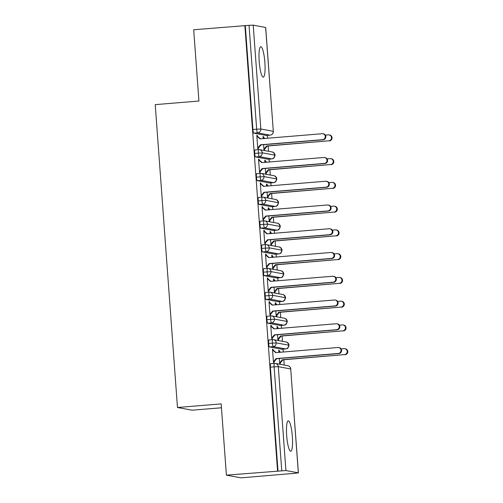 <?xml version="1.0" encoding="UTF-8"?>
<svg xmlns="http://www.w3.org/2000/svg" width="503" height="503" viewBox="0 0 503 503"><rect width="100%" height="100%" fill="white"/><g stroke="black" fill="none" stroke-linecap="round" stroke-linejoin="round"><path stroke-width="0.75" d="M286.672 435.529A15.26 2.792 -94.7 0 1 288.257 420.841A15.26 2.792 -94.7 0 1 292.35 436.573A15.26 2.792 -94.7 0 1 290.765 451.26A15.26 2.792 -94.7 0 1 286.672 435.529M259.196 61.404A15.26 2.792 -94.7 0 1 260.78 46.716A15.26 2.792 -94.7 0 1 264.874 62.447A15.26 2.792 -94.7 0 1 263.295 77.135A15.26 2.792 -94.7 0 1 259.196 61.404M292.199 473.625L298.398 472.851L285.918 470.538L226.4 475.153L241.031 477.85L292.193 473.512M284.226 365.065L283.837 359.752M283.271 352.018L283.063 349.164M282.485 341.311L282.095 335.998M281.529 328.264L281.315 325.41M280.743 317.556L280.353 312.244M279.781 304.51L279.574 301.655M278.995 293.802L278.605 288.496M278.04 280.756L277.826 277.901M277.254 270.048L276.864 264.741M276.292 257.002L276.084 254.147M275.506 246.294L275.116 240.987M274.55 233.247L274.336 230.393M273.764 222.54L273.374 217.233M272.802 209.493L272.595 206.639M272.016 198.786L271.626 193.479M271.06 185.739L270.853 182.885M270.274 175.031L269.885 169.725M269.319 161.985L269.105 159.13M268.527 151.277L268.137 145.971M267.571 138.231L267.363 135.376M221.452 407.77L192.108 410.197L177.471 407.499L155.232 104.637L198.924 101.028L193.693 29.765L245.307 25.628L252.934 129.491L256.668 129.183L249.042 25.32L245.307 25.628M249.042 25.32L253.21 25.15L265.691 27.464L273.318 131.327L265.628 27.439M277.568 470.927L244.86 25.546M226.4 475.153L221.163 403.89L177.471 407.499M322.901 133.767L323.479 133.873A2.98 2.93 100.4 0 1 323.152 139.771L322.58 139.664A2.98 2.93 -79.6 0 0 322.901 133.767A2.98 2.93 -79.6 0 0 322.14 133.729L259.988 138.859L256.851 136.131L257.429 136.238L257.379 135.521L256.813 135.571M257.379 135.521L256.8 135.414L257.775 148.718L258.353 148.825L258.303 148.115L257.737 148.159M263.157 138.595L263.006 136.558L263.585 136.665L263.019 136.715M263.603 144.688L263.987 149.863L264.559 149.969L264.509 149.259L267.212 146.046L328.786 140.809A2.98 2.93 -79.6 0 0 329.107 134.911A2.98 2.93 -79.6 0 0 328.352 134.873L325.366 135.118M264.874 138.451L263.635 137.382L263.585 136.665M266.339 135.458A3.578 0.654 -94.7 0 1 266.307 135.464A3.578 0.654 -94.7 0 1 266.276 135.464L253.858 133.176A3.578 0.654 -94.7 0 1 252.934 129.491M278.008 471.009L270.381 367.146A3.578 0.654 -94.7 0 1 270.752 363.707A3.578 0.654 -94.7 0 1 270.79 363.707L274.462 363.405M282.038 349.245A3.578 0.654 -94.7 0 1 282.007 349.252A3.578 0.654 -94.7 0 1 281.976 349.252L269.558 346.963A3.578 0.654 -94.7 0 1 268.64 343.392A3.578 0.654 -94.7 0 1 269.011 339.953A3.578 0.654 -94.7 0 1 269.042 339.953L272.714 339.651M338.601 347.548L339.179 347.655A2.98 2.93 100.4 0 1 338.852 353.559L338.28 353.452A2.98 2.93 -79.6 0 0 338.601 347.548A2.98 2.93 -79.6 0 0 337.84 347.51L275.688 352.641L272.551 349.912L273.129 350.019L273.079 349.308L272.5 349.201L273.475 362.506L274.053 362.613L274.003 361.896L273.437 361.946M279.303 358.469L279.687 363.65L280.259 363.757L280.209 363.04L282.912 359.834L344.486 354.596A2.98 2.93 -79.6 0 0 344.807 348.692A2.98 2.93 -79.6 0 0 344.052 348.654L341.065 348.906M280.573 352.238L279.335 351.163L279.284 350.453L278.706 350.346L278.857 352.383M280.297 325.491A3.578 0.654 -94.7 0 1 280.265 325.498A3.578 0.654 -94.7 0 1 280.228 325.498L267.81 323.209A3.578 0.654 -94.7 0 1 266.892 319.638A3.578 0.654 -94.7 0 1 267.263 316.198A3.578 0.654 -94.7 0 1 267.3 316.198L270.972 315.897M336.853 323.794L337.431 323.901A2.98 2.93 100.4 0 1 337.111 329.805L336.532 329.698A2.98 2.93 -79.6 0 0 336.853 323.794A2.98 2.93 -79.6 0 0 336.098 323.756L273.946 328.887L270.809 326.158L271.381 326.265L271.331 325.554L270.752 325.447L271.733 338.752L272.312 338.859L272.255 338.142L271.689 338.192M277.562 334.715L277.939 339.896L278.517 340.003L278.467 339.286L281.164 336.079L342.744 330.842A2.98 2.93 -79.6 0 0 343.065 324.938A2.98 2.93 -79.6 0 0 342.304 324.9L339.318 325.152M278.832 328.484L277.593 327.409L277.543 326.699L276.964 326.592L277.115 328.629M278.549 301.737A3.578 0.654 -94.7 0 1 278.517 301.743A3.578 0.654 -94.7 0 1 278.486 301.743L266.068 299.455A3.578 0.654 -94.7 0 1 265.15 295.883A3.578 0.654 -94.7 0 1 265.521 292.444A3.578 0.654 -94.7 0 1 265.553 292.444L269.231 292.142M335.111 300.04L335.69 300.146A2.98 2.93 100.4 0 1 335.363 306.05L334.791 305.943A2.98 2.93 -79.6 0 0 335.111 300.04A2.98 2.93 -79.6 0 0 334.35 300.002L272.205 305.132L269.061 302.404L269.639 302.51L269.589 301.8L269.011 301.693L269.985 314.997L270.564 315.104L270.513 314.388L269.948 314.438M275.814 310.967L276.197 316.142L276.769 316.249L276.719 315.532L279.423 312.325L340.996 307.088A2.98 2.93 -79.6 0 0 341.317 301.184A2.98 2.93 -79.6 0 0 340.562 301.146L337.576 301.398M277.084 304.73L275.845 303.655L275.795 302.944L275.216 302.837L275.367 304.875M276.807 277.983A3.578 0.654 -94.7 0 1 276.776 277.989A3.578 0.654 -94.7 0 1 276.738 277.989L264.327 275.701A3.578 0.654 -94.7 0 1 263.409 272.129A3.578 0.654 -94.7 0 1 263.779 268.69A3.578 0.654 -94.7 0 1 263.811 268.69L267.483 268.388M333.37 276.285L333.942 276.392A2.98 2.93 100.4 0 1 333.621 282.296L333.043 282.189A2.98 2.93 -79.6 0 0 333.37 276.285A2.98 2.93 -79.6 0 0 332.609 276.248L270.457 281.378L267.319 278.649L267.898 278.756L267.841 278.046L267.269 277.939L268.244 291.243L268.822 291.35L268.765 290.633L268.2 290.684M274.072 287.213L274.449 292.388L275.028 292.495L274.978 291.778L277.681 288.571L339.255 283.334A2.98 2.93 -79.6 0 0 339.575 277.43A2.98 2.93 -79.6 0 0 338.815 277.392L335.828 277.643M275.342 280.976L274.104 279.901L274.053 279.19L273.475 279.083L273.626 281.12M275.059 254.229A3.578 0.654 -94.7 0 1 275.028 254.235A3.578 0.654 -94.7 0 1 274.996 254.235L262.579 251.946A3.578 0.654 -94.7 0 1 261.661 248.375A3.578 0.654 -94.7 0 1 262.032 244.936A3.578 0.654 -94.7 0 1 262.063 244.936L265.741 244.634M331.622 252.537L332.2 252.638A2.98 2.93 100.4 0 1 331.879 258.542L331.301 258.435A2.98 2.93 -79.6 0 0 331.622 252.537A2.98 2.93 -79.6 0 0 330.867 252.493L268.715 257.624L265.571 254.895L266.15 255.002L266.1 254.292L265.521 254.185L266.502 267.489L267.074 267.596L267.024 266.879L266.458 266.93M272.324 263.459L272.708 268.633L273.286 268.74L273.23 268.024L275.933 264.817L337.507 259.579A2.98 2.93 -79.6 0 0 337.834 253.682A2.98 2.93 -79.6 0 0 337.073 253.638L334.086 253.889M273.594 257.222L272.362 256.146L272.305 255.436L271.733 255.329L271.878 257.366M273.318 230.475A3.578 0.654 -94.7 0 1 273.286 230.481A3.578 0.654 -94.7 0 1 273.255 230.481L260.837 228.192A3.578 0.654 -94.7 0 1 259.919 224.621A3.578 0.654 -94.7 0 1 260.29 221.182A3.578 0.654 -94.7 0 1 260.321 221.182L263.993 220.88M329.88 228.783L330.452 228.884A2.98 2.93 100.4 0 1 330.131 234.788L329.553 234.681A2.98 2.93 -79.6 0 0 329.88 228.783A2.98 2.93 -79.6 0 0 329.119 228.746L266.967 233.87L263.83 231.147L264.408 231.248L264.352 230.537L263.779 230.431L264.754 243.735L265.333 243.842L265.276 243.125L264.716 243.175M270.583 239.705L270.96 244.879L271.538 244.986L271.488 244.269L274.192 241.063L335.765 235.825A2.98 2.93 -79.6 0 0 336.086 229.928A2.98 2.93 -79.6 0 0 335.331 229.89L332.338 230.135M271.853 233.467L270.614 232.392L270.564 231.682L269.985 231.575L270.136 233.612M271.57 206.72A3.578 0.654 -94.7 0 1 271.538 206.727A3.578 0.654 -94.7 0 1 271.507 206.727L259.089 204.438A3.578 0.654 -94.7 0 1 258.171 200.867A3.578 0.654 -94.7 0 1 258.542 197.428A3.578 0.654 -94.7 0 1 258.573 197.428L262.252 197.126M328.132 205.029L328.71 205.136A2.98 2.93 100.4 0 1 328.39 211.034L327.811 210.927A2.98 2.93 -79.6 0 0 328.132 205.029A2.98 2.93 -79.6 0 0 327.378 204.991L265.226 210.116L262.088 207.393L262.66 207.494L262.61 206.783L262.032 206.676L263.012 219.981L263.585 220.088L263.534 219.371L262.968 219.421M268.841 215.95L269.218 221.125L269.797 221.232L269.74 220.515L272.444 217.309L334.017 212.071A2.98 2.93 -79.6 0 0 334.344 206.173A2.98 2.93 -79.6 0 0 333.583 206.136L330.597 206.381M270.105 209.713L268.872 208.638L268.816 207.928L268.244 207.821L268.388 209.858M269.828 182.966A3.578 0.654 -94.7 0 1 269.797 182.973A3.578 0.654 -94.7 0 1 269.765 182.973L257.347 180.684A3.578 0.654 -94.7 0 1 256.429 177.119A3.578 0.654 -94.7 0 1 256.8 173.673A3.578 0.654 -94.7 0 1 256.832 173.673L260.504 173.372M326.39 181.275L326.969 181.382A2.98 2.93 100.4 0 1 326.642 187.279L326.07 187.173A2.98 2.93 -79.6 0 0 326.39 181.275A2.98 2.93 -79.6 0 0 325.63 181.237L263.478 186.368L260.34 183.639L260.919 183.746L260.868 183.029L260.29 182.922L261.264 196.227L261.843 196.333L261.793 195.617L261.227 195.667M267.093 192.196L267.477 197.371L268.049 197.478L267.998 196.761L270.702 193.554L332.276 188.317A2.98 2.93 -79.6 0 0 332.596 182.419A2.98 2.93 -79.6 0 0 331.842 182.382L328.849 182.627M268.363 185.959L267.124 184.884L267.074 184.173L266.496 184.067L266.647 186.104M268.086 159.212A3.578 0.654 -94.7 0 1 268.049 159.218A3.578 0.654 -94.7 0 1 268.017 159.218L255.599 156.93A3.578 0.654 -94.7 0 1 254.681 153.365A3.578 0.654 -94.7 0 1 255.052 149.919A3.578 0.654 -94.7 0 1 255.09 149.919L258.762 149.617M324.642 157.521L325.221 157.628A2.98 2.93 100.4 0 1 324.9 163.525L324.322 163.418A2.98 2.93 -79.6 0 0 324.642 157.521A2.98 2.93 -79.6 0 0 323.888 157.483L261.736 162.614L258.599 159.885L259.171 159.992L259.12 159.275L258.542 159.168L259.523 172.472L260.095 172.579L260.045 171.869L259.479 171.913M265.351 168.442L265.729 173.617L266.307 173.724L266.257 173.013L268.954 169.8L330.534 164.563A2.98 2.93 -79.6 0 0 330.855 158.665A2.98 2.93 -79.6 0 0 330.094 158.627L327.107 158.873M266.615 162.205L265.383 161.136L265.333 160.419L264.754 160.312L264.905 162.35M271.827 158.904A3.578 0.654 -94.7 0 1 271.79 158.91L272.494 158.778C272.557 158.37 273.946 159.583 275.072 155.201L262.591 152.887L254.681 153.365M259.12 159.275L258.555 159.325M265.333 160.419L264.767 160.47M260.868 183.029L260.303 183.079M267.074 184.173L266.508 184.224M262.61 206.783L262.044 206.834M268.816 207.928L268.25 207.978M264.352 230.537L263.792 230.588M270.564 231.682L269.998 231.726M266.1 254.292L265.534 254.336M272.305 255.436L271.739 255.48M267.841 278.046L267.275 278.09M274.053 279.19L273.487 279.234M269.589 301.8L269.023 301.844M275.795 302.944L275.229 302.988M271.331 325.554L270.765 325.598M277.543 326.699L276.977 326.743M273.079 349.308L272.513 349.352M279.284 350.453L278.719 350.497M273.569 182.658A3.578 0.654 -94.7 0 1 273.538 182.664L274.236 182.532C274.298 182.124 275.694 183.337 276.813 178.955L264.339 176.641L256.429 177.119M275.311 206.412A3.578 0.654 -94.7 0 1 275.279 206.419L275.984 206.287C276.046 205.878 277.436 207.085 278.561 202.709L266.081 200.395L258.171 200.867M277.059 230.167A3.578 0.654 -94.7 0 1 277.021 230.173L277.725 230.041C277.788 229.626 279.178 230.839 280.303 226.463L267.829 224.149L259.919 224.621M278.8 253.921A3.578 0.654 -94.7 0 1 278.769 253.927L279.473 253.795C279.536 253.38 280.925 254.593 282.051 250.217L269.57 247.904L261.661 248.375M280.548 277.675A3.578 0.654 -94.7 0 1 280.511 277.681L281.215 277.549C281.278 277.134 282.667 278.348 283.793 273.972L271.312 271.658L263.409 272.129M282.29 301.429A3.578 0.654 -94.7 0 1 282.258 301.435L282.956 301.303C283.019 300.888 284.415 302.102 285.541 297.726L273.06 295.412L265.15 295.883M284.038 325.177A3.578 0.654 -94.7 0 1 284 325.19L284.704 325.057C284.767 324.642 286.157 325.856 287.282 321.48L274.801 319.166L266.892 319.638M285.779 348.931A3.578 0.654 -94.7 0 1 285.748 348.944L286.446 348.812C286.509 348.397 287.905 349.61 289.024 345.234L276.549 342.92L268.64 343.392M323.152 139.771L261.007 144.902L258.303 148.115L257.725 148.008L260.428 144.795L261.007 144.902M257.429 136.238L260.403 138.822M322.58 139.664L260.428 144.795M329.107 134.911L329.685 135.018A2.98 2.93 100.4 0 1 329.364 140.915M263.943 149.303L264.509 149.259L263.93 149.152L266.634 145.939L328.786 140.809M264.459 138.488L263.063 137.275L263.635 137.382M267.212 146.046L266.634 145.939M324.9 163.525L262.748 168.656L260.045 171.869L259.466 171.762L262.17 168.549L262.748 168.656M259.171 159.992L262.151 162.576M324.322 163.418L262.17 168.549M326.642 187.279L264.49 192.41L261.793 195.617L261.214 195.516L263.918 192.303L264.49 192.41M260.919 183.746L263.893 186.33M326.07 187.173L263.918 192.303M328.39 211.034L266.238 216.164L263.534 219.371L262.956 219.27L265.659 216.057L266.238 216.164M262.66 207.494L265.641 210.084M327.811 210.927L265.659 216.057M330.131 234.788L267.98 239.918L265.276 243.125L264.704 243.018L267.407 239.812L267.98 239.918M264.408 231.248L267.382 233.838M329.553 234.681L267.407 239.812M330.855 158.665L331.433 158.772A2.98 2.93 100.4 0 1 331.106 164.67M265.691 173.057L266.257 173.013L265.678 172.906L268.382 169.693L330.534 164.563M266.2 162.243L264.804 161.029L265.383 161.136M268.954 169.8L268.382 169.693M332.596 182.419L333.175 182.526A2.98 2.93 100.4 0 1 332.854 188.424M267.433 196.811L267.998 196.761L267.42 196.66L270.124 193.448L332.276 188.317M267.948 185.997L266.552 184.783L267.124 184.884M270.702 193.554L270.124 193.448M334.344 206.173L334.916 206.274A2.98 2.93 100.4 0 1 334.596 212.178M269.18 220.566L269.74 220.515L269.168 220.415L271.872 217.202L334.017 212.071M269.69 209.751L268.294 208.538L268.872 208.638M272.444 217.309L271.872 217.202M336.086 229.928L336.664 230.028A2.98 2.93 100.4 0 1 336.344 235.932M270.922 244.32L271.488 244.269L270.91 244.162L273.613 240.956L335.765 235.825M271.438 233.505L270.036 232.292L270.614 232.392M274.192 241.063L273.613 240.956M331.879 258.542L269.727 263.673L267.024 266.879L266.445 266.772L269.149 263.566L269.727 263.673M266.15 255.002L269.13 257.593M331.301 258.435L269.149 263.566M337.834 253.682L338.406 253.782A2.98 2.93 100.4 0 1 338.085 259.686M272.664 268.074L273.23 268.024L272.657 267.917L275.355 264.71L337.507 259.579M273.179 257.259L271.783 256.04L272.362 256.146M275.933 264.817L275.355 264.71M333.621 282.296L271.469 287.427L268.765 290.633L268.193 290.527L270.891 287.32L271.469 287.427M267.898 278.756L270.872 281.347M333.043 282.189L270.891 287.32M335.363 306.05L273.217 311.181L270.513 314.388L269.935 314.281L272.639 311.074L273.217 311.181M269.639 302.51L272.62 305.101M334.791 305.943L272.639 311.074M337.111 329.805L274.959 334.935L272.255 338.142L271.683 338.035L274.38 334.828L274.959 334.935M271.381 326.265L274.361 328.855M336.532 329.698L274.38 334.828M339.575 277.43L340.154 277.537A2.98 2.93 100.4 0 1 339.827 283.441M274.412 291.828L274.978 291.778L274.399 291.671L277.103 288.464L339.255 283.334M274.927 281.014L273.525 279.794L274.104 279.901M277.681 288.571L277.103 288.464M341.317 301.184L341.895 301.291A2.98 2.93 100.4 0 1 341.575 307.195M276.153 315.582L276.719 315.532L276.141 315.425L278.844 312.218L340.996 307.088M276.669 304.768L275.273 303.548L275.845 303.655M279.423 312.325L278.844 312.218M343.065 324.938L343.643 325.045A2.98 2.93 100.4 0 1 343.316 330.949M277.901 339.336L278.467 339.286L277.889 339.179L280.592 335.973L342.744 330.842M278.417 328.522L277.015 327.302L277.593 327.409M281.164 336.079L280.592 335.973M338.852 353.559L276.7 358.689L274.003 361.896L273.425 361.789L276.128 358.582L276.7 358.689M273.129 350.019L276.103 352.609M338.28 353.452L276.128 358.582M344.807 348.692L345.385 348.799A2.98 2.93 100.4 0 1 345.064 354.703M279.643 363.091L280.209 363.04L279.63 362.933L282.334 359.727L344.486 354.596M280.158 352.276L278.763 351.056L279.335 351.163M282.912 359.834L282.334 359.727M253.21 25.15L260.837 129.013L273.255 131.302A3.578 3.515 100.4 0 1 270.01 135.156L257.599 132.867L253.858 133.176M256.668 129.183L260.837 129.013A3.578 3.515 100.4 0 1 257.599 132.867A3.578 0.654 85.3 0 1 256.668 129.183M298.336 472.826L290.709 368.963L278.291 366.674L285.918 470.538M281.749 470.701L274.122 366.838L270.381 367.146M298.398 472.851L290.709 368.963A3.578 3.515 100.4 0 0 287.854 365.731L275.437 363.443A3.578 3.515 100.4 0 1 278.291 366.674L274.122 366.838A3.578 0.654 85.3 0 1 274.493 363.399L270.752 363.707M266.276 135.464L270.01 135.156A3.578 0.654 -94.7 0 0 270.048 135.156A3.578 3.578 0 0 0 273.318 131.327M268.017 159.218L271.758 158.91L259.341 156.622A3.578 3.515 100.4 0 0 259.737 149.661A3.578 3.515 100.4 0 0 258.825 149.611A3.578 0.654 85.3 0 0 258.794 149.611A3.578 0.654 85.3 0 0 258.423 153.05A3.578 0.654 85.3 0 0 259.341 156.622L255.599 156.93M255.052 149.919L258.794 149.611A3.578 3.578 0 0 1 259.737 149.661L272.154 151.944A3.578 3.515 100.4 0 1 271.758 158.91L271.758 158.91A3.578 0.654 -94.7 0 0 271.79 158.91L268.049 159.218M270.08 135.15A3.578 0.654 -94.7 0 1 270.048 135.156L266.307 135.464M269.765 182.973L273.506 182.664L261.088 180.376L257.347 180.684M271.507 206.727L275.248 206.419L262.83 204.13L259.089 204.438M273.255 230.481L276.99 230.173L264.578 227.884L260.837 228.192M274.996 254.235L278.737 253.927L266.32 251.638L262.579 251.946M276.738 277.989L280.479 277.681L268.068 275.393L264.327 275.701M278.486 301.743L282.227 301.429L269.809 299.147L266.068 299.455M280.228 325.498L283.969 325.183L271.551 322.895L267.81 323.209M281.976 349.252L285.717 348.937L273.299 346.649L269.558 346.963M276.813 178.955A3.578 3.578 0 0 0 273.896 175.698L261.478 173.409A3.578 3.515 100.4 0 0 260.573 173.365A3.578 0.654 85.3 0 0 260.535 173.365A3.578 0.654 85.3 0 0 260.164 176.804A3.578 0.654 85.3 0 0 261.082 180.376A3.578 3.515 100.4 0 0 261.478 173.409A3.578 3.578 0 0 0 260.535 173.365L256.8 173.673M273.896 175.698A3.578 3.515 100.4 0 1 273.506 182.664A3.578 0.654 -94.7 0 0 273.538 182.664L269.797 182.973M278.561 202.709A3.578 3.578 0 0 0 275.644 199.452L263.226 197.163A3.578 3.515 100.4 0 0 262.315 197.119A3.578 0.654 85.3 0 0 262.283 197.119A3.578 0.654 85.3 0 0 261.912 200.559A3.578 0.654 85.3 0 0 262.83 204.13A3.578 3.515 100.4 0 0 263.226 197.163A3.578 3.578 0 0 0 262.283 197.119L258.542 197.428M275.644 199.452A3.578 3.515 100.4 0 1 275.248 206.419A3.578 0.654 -94.7 0 0 275.279 206.419L271.538 206.727M280.303 226.463A3.578 3.578 0 0 0 277.386 223.206L264.968 220.918A3.578 3.515 100.4 0 0 264.056 220.874A3.578 0.654 85.3 0 0 264.025 220.874A3.578 0.654 85.3 0 0 263.654 224.313A3.578 0.654 85.3 0 0 264.572 227.884A3.578 3.515 100.4 0 0 264.968 220.918A3.578 3.578 0 0 0 264.025 220.874L260.29 221.182M277.386 223.206A3.578 3.515 100.4 0 1 276.99 230.173A3.578 0.654 -94.7 0 0 277.021 230.173L273.286 230.481M282.051 250.217A3.578 3.578 0 0 0 279.127 246.96L266.716 244.672A3.578 3.515 100.4 0 0 265.804 244.628A3.578 0.654 85.3 0 0 265.773 244.628A3.578 0.654 85.3 0 0 265.402 248.067A3.578 0.654 85.3 0 0 266.32 251.638A3.578 3.515 100.4 0 0 266.716 244.672A3.578 3.578 0 0 0 265.773 244.628L262.032 244.936M279.127 246.96A3.578 3.515 100.4 0 1 278.737 253.927A3.578 0.654 -94.7 0 0 278.769 253.927L275.028 254.235M283.793 273.972A3.578 3.578 0 0 0 280.875 270.715L268.457 268.426A3.578 3.515 100.4 0 0 267.546 268.382A3.578 0.654 85.3 0 0 267.514 268.382A3.578 0.654 85.3 0 0 267.143 271.821A3.578 0.654 85.3 0 0 268.061 275.393A3.578 3.515 100.4 0 0 268.457 268.426A3.578 3.578 0 0 0 267.514 268.382L263.779 268.69M280.875 270.715A3.578 3.515 100.4 0 1 280.479 277.681A3.578 0.654 -94.7 0 0 280.511 277.681L276.776 277.989M285.541 297.726A3.578 3.578 0 0 0 282.617 294.469L270.205 292.18A3.578 3.515 100.4 0 0 269.294 292.136A3.578 0.654 85.3 0 0 269.262 292.136A3.578 0.654 85.3 0 0 268.891 295.575A3.578 0.654 85.3 0 0 269.809 299.147A3.578 3.515 100.4 0 0 270.205 292.18A3.578 3.578 0 0 0 269.262 292.136L265.521 292.444M282.617 294.469A3.578 3.515 100.4 0 1 282.227 301.429A3.578 0.654 -94.7 0 0 282.258 301.435L278.517 301.743M287.282 321.48A3.578 3.578 0 0 0 284.365 318.223L271.947 315.934A3.578 3.515 100.4 0 0 271.035 315.89A3.578 0.654 85.3 0 0 271.004 315.89A3.578 0.654 85.3 0 0 270.633 319.33A3.578 0.654 85.3 0 0 271.551 322.895A3.578 3.515 100.4 0 0 271.947 315.934A3.578 3.578 0 0 0 271.004 315.89L267.263 316.198M284.365 318.223A3.578 3.515 100.4 0 1 283.969 325.183A3.578 0.654 -94.7 0 0 284 325.19L280.265 325.498M289.024 345.234A3.578 3.578 0 0 0 286.106 341.977L273.689 339.688A3.578 3.515 100.4 0 0 272.783 339.644A3.578 0.654 85.3 0 0 272.745 339.644A3.578 0.654 85.3 0 0 272.375 343.084A3.578 0.654 85.3 0 0 273.292 346.649A3.578 3.515 100.4 0 0 273.689 339.688A3.578 3.578 0 0 0 272.745 339.644L269.011 339.953M286.106 341.977A3.578 3.515 100.4 0 1 285.717 348.937A3.578 0.654 -94.7 0 0 285.748 348.944L282.007 349.252M274.525 363.399A3.578 0.654 85.3 0 0 274.493 363.399A3.578 3.578 0 0 1 275.437 363.443A3.578 3.515 100.4 0 0 274.525 363.399M275.072 155.201A3.578 3.578 0 0 0 272.154 151.944M290.772 368.988A3.578 3.578 0 0 0 287.854 365.731"/></g></svg>
